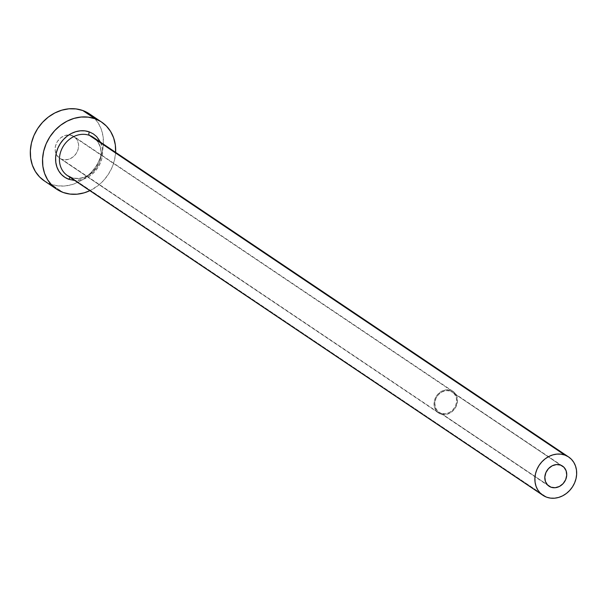 <?xml version="1.0" encoding="UTF-8"?>
<svg xmlns="http://www.w3.org/2000/svg" width="607" height="607" viewBox="0 0 607 607"><rect width="100%" height="100%" fill="white"/><g stroke="black" fill="none" stroke-linecap="round" stroke-linejoin="round"><path stroke-width="0.46" stroke-dasharray="3.04 2.28" d="M441.008 413.238L547.332 484.727L437.586 411.045L435.416 407.494L434.817 403.139L435.887 398.64L437.01 396.546L438.466 394.671L442.154 391.849L446.395 390.604L450.538 391.113A12.117 10.418 123.9 0 0 436.456 397.471A12.117 10.418 123.9 0 0 439.013 412.229A12.117 10.418 123.9 0 0 441.008 413.238A12.117 10.418 123.9 0 0 455.098 406.88A12.117 10.418 123.9 0 0 452.534 392.122A12.117 10.418 123.9 0 0 450.538 391.113L453.96 393.306L456.138 396.857L456.73 401.212L455.66 405.711L453.088 409.679L449.4 412.502L445.159 413.746L441.008 413.238M560.542 465.083L450.538 391.113L560.542 465.083M440.667 414.027A12.982 11.161 -56.1 0 1 438.527 412.95A12.982 11.161 -56.1 0 1 435.788 397.137A12.982 11.161 -56.1 0 1 450.88 390.324L71.983 135.536A12.982 11.161 123.9 0 0 68.826 134.951A12.982 11.161 123.9 0 0 57.612 141.158A12.982 11.161 123.9 0 0 56.094 153.882A12.982 11.161 123.9 0 0 59.63 158.161A12.982 11.161 123.9 0 0 61.77 159.239L440.667 414.027L59.805 158.275L56.747 155.142L55.229 150.824L55.487 145.984L57.483 141.363L60.905 137.652L65.237 135.429L69.82 135.027L73.948 136.507L77.006 139.64L78.523 143.958L78.265 148.798L76.27 153.419L72.848 157.13L68.515 159.353L63.94 159.755L61.77 159.239A12.982 11.161 123.9 0 0 76.861 152.425A12.982 11.161 123.9 0 0 74.122 136.613A12.982 11.161 123.9 0 0 71.983 135.536L450.88 390.324A12.982 11.161 -56.1 0 1 453.019 391.401A12.982 11.161 -56.1 0 1 455.758 407.214A12.982 11.161 -56.1 0 1 440.667 414.027L445.113 414.573L449.658 413.238L453.611 410.211L456.365 405.969L457.519 401.144L456.874 396.477L454.544 392.676L450.88 390.324L446.433 389.777L441.896 391.113L437.943 394.14L435.181 398.382L434.035 403.207L434.673 407.874L437.002 411.675L440.667 414.027M67.445 175.582A23.081 19.841 123.9 0 0 71.247 177.502L546.702 497.216L71.247 177.502A23.081 19.841 123.9 0 0 98.076 165.392A23.081 19.841 123.9 0 0 93.197 137.281C101.232 143.1 101.581 153.07 100.739 156.166L96.422 167.327C89.115 176.766 80.67 180.135 71.087 177.419M44.341 180.909A40.388 34.728 123.9 0 0 50.996 184.262L63.219 192.487L50.996 184.262A40.388 34.728 123.9 0 0 97.947 163.063A40.388 34.728 123.9 0 0 89.419 113.873M115.626 152.357A40.388 34.728 -56.1 0 1 89.874 190.666L97.681 185.901L103.471 180.613L108.327 174.368L112.06 167.403L114.526 159.982L115.626 152.357M100.466 142.167L102.386 148.745L102.583 153.541L101.87 158.419L100.284 163.192L97.886 167.669L94.768 171.682L91.042 175.082L86.862 177.73L82.385 179.528L74.707 180.469M44.387 180.932L50.996 184.262L57.733 185.856L64.82 185.97L71.983 184.604L78.956 181.804L85.458 177.684L91.247 172.396L96.103 166.151L99.836 159.186L102.302 151.765L103.402 144.178L103.107 136.712L101.415 129.655L98.395 123.282L94.161 117.834L88.88 113.524M89.312 131.901A25.964 22.322 -56.1 0 1 100.284 163.192A25.964 22.322 -56.1 0 1 68.887 179.315A2.883 1.442 109.7 0 1 71.072 177.419M71.247 177.502A23.081 19.841 123.9 0 0 97.552 166.295A23.081 19.841 123.9 0 0 94.639 138.366M549.016 486.199L439.013 412.229M438.527 412.95L59.63 158.161M453.019 391.401L74.122 136.613M562.537 466.093L452.534 392.122"/><path stroke-width="0.91" d="M551.012 487.209A12.117 10.418 -56.1 0 1 549.016 486.199A12.117 10.418 -56.1 0 1 546.459 471.442A12.117 10.418 -56.1 0 1 560.542 465.083L563.964 467.276L566.141 470.827L566.733 475.182L565.663 479.682L563.091 483.65L559.404 486.473L555.162 487.717L551.012 487.209L547.59 485.008L545.42 481.465L544.82 477.11L545.89 472.61L548.462 468.642L552.158 465.819L556.391 464.567L560.542 465.083A12.117 10.418 -56.1 0 1 562.537 466.093A12.117 10.418 -56.1 0 1 565.094 480.85A12.117 10.418 -56.1 0 1 551.012 487.209L547.332 484.727L551.012 487.209M71.072 177.419A2.883 1.442 -70.3 0 0 68.887 179.315A25.964 22.322 -56.1 0 1 57.915 148.025A25.964 22.322 -56.1 0 1 89.312 131.901A2.883 1.442 -70.3 0 0 89.396 135.361A23.081 19.841 123.9 0 0 63.09 146.56A23.081 19.841 123.9 0 0 66.004 174.497A23.081 19.841 123.9 0 0 71.247 177.502M568.653 456.995L93.197 137.281A23.081 19.841 123.9 0 0 89.396 135.361L564.851 455.075A23.081 19.841 -56.1 0 1 568.653 456.995A23.081 19.841 -56.1 0 1 573.532 485.107A23.081 19.841 -56.1 0 1 546.702 497.216A23.081 19.841 -56.1 0 1 542.901 495.297A23.081 19.841 -56.1 0 1 538.022 467.185A23.081 19.841 -56.1 0 1 564.851 455.075L89.396 135.361A23.081 19.841 123.9 0 0 62.567 147.471A23.081 19.841 123.9 0 0 67.445 175.582L542.901 495.297M101.635 122.09L89.419 113.873A40.388 34.728 123.9 0 0 82.757 110.512L94.98 118.737A40.388 34.728 -56.1 0 1 101.635 122.09A40.388 34.728 -56.1 0 1 115.626 152.357M115.626 152.395L115.33 144.929L113.638 137.872L110.618 131.499L106.384 126.051L101.103 121.741L94.98 118.737L88.243 117.143L81.156 117.03L73.993 118.395L67.02 121.195L60.518 125.315L54.729 130.604L49.873 136.848L46.14 143.813L43.674 151.234L42.573 158.822L42.869 166.288L44.561 173.344L47.581 179.718L51.815 185.165L57.096 189.475L63.219 192.487L69.957 194.073L77.043 194.187L84.206 192.821L89.874 190.666A40.388 34.728 -56.1 0 1 63.219 192.487A40.388 34.728 -56.1 0 1 56.565 189.126A40.388 34.728 -56.1 0 1 48.029 139.929A40.388 34.728 -56.1 0 1 94.98 118.737L82.757 110.512A40.388 34.728 123.9 0 0 35.813 131.711A40.388 34.728 123.9 0 0 44.341 180.909L56.565 189.126M74.707 180.469L68.887 179.315L64.957 177.381L61.557 174.611L58.841 171.106L56.899 167.008L55.814 162.471L55.616 157.676L56.33 152.797L57.915 148.025L60.313 143.548L63.431 139.534L67.157 136.135L71.338 133.487L75.814 131.689L80.42 130.809L84.98 130.877L89.312 131.901L93.243 133.836L96.642 136.605L100.466 142.167M88.88 113.524L82.757 110.512L76.027 108.919L68.94 108.805L61.77 110.178L54.805 112.978L48.294 117.098L42.505 122.379L37.649 128.631L33.916 135.596L31.45 143.017L30.35 150.604L30.654 158.07L32.346 165.127L35.365 171.5L39.592 176.948L44.872 181.258M564.851 455.075L561.005 454.165L556.953 454.097L552.856 454.878L548.88 456.479L545.162 458.831L541.854 461.859L539.077 465.425L536.945 469.408L535.533 473.65L534.904 477.982L535.078 482.246L536.042 486.283L537.772 489.925L540.184 493.036L543.204 495.494L546.702 497.216L550.549 498.127L554.601 498.195L558.698 497.414L562.681 495.813L566.392 493.453L569.707 490.433L572.477 486.867L574.609 482.884L576.02 478.642L576.65 474.31L576.475 470.046L575.512 466.009L573.79 462.367L571.369 459.256L568.349 456.79L564.851 455.075M94.639 138.366A23.081 19.841 123.9 0 0 89.396 135.361A2.883 1.442 109.7 0 1 89.312 131.901M71.087 177.419L67.445 175.582"/></g></svg>
